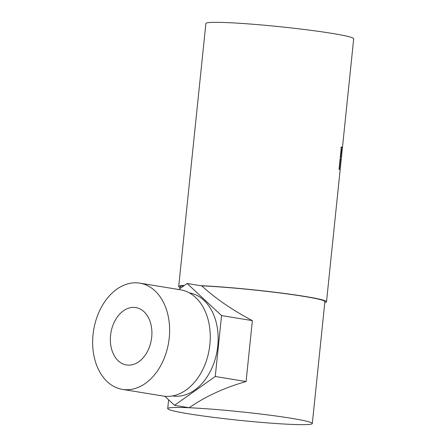 <?xml version="1.0" encoding="UTF-8"?>
<svg xmlns="http://www.w3.org/2000/svg" width="447" height="447" viewBox="0 0 447 447"><rect width="100%" height="100%" fill="white"/><g stroke="black" fill="none" stroke-linecap="round" stroke-linejoin="round"><path stroke-width="0.67" d="M110.56 335.367A29.072 20.523 99.3 0 1 135.827 307.575A29.072 20.523 99.3 0 1 151.706 337.167A29.072 20.523 99.3 0 1 126.44 364.959A29.072 20.523 99.3 0 1 110.56 335.367M136.659 282.822A53.824 37.995 99.3 0 1 139.827 283.147A53.824 37.995 99.3 0 1 168.96 340.173A53.824 37.995 99.3 0 1 125.613 389.711A53.824 37.995 99.3 0 1 122.444 389.387A53.824 37.995 99.3 0 1 93.306 332.361A53.824 37.995 99.3 0 1 136.659 282.822M139.827 283.147L180.476 289.796A53.824 37.995 99.3 0 1 209.609 346.822A53.824 37.995 99.3 0 1 166.262 396.366A53.824 37.995 99.3 0 1 163.094 396.036L122.444 389.387M189.327 292.886A52.21 36.855 99.3 0 1 217.499 348.241A52.21 36.855 99.3 0 1 175.459 396.238A52.21 36.855 99.3 0 1 172.469 395.936M340.636 159.311A74.303 4.403 5.9 0 0 340.43 159.193L339.357 169.558A74.303 4.403 5.9 0 0 339.044 169.402L341.363 146.951A74.303 4.403 5.9 0 1 341.977 147.275L342.329 147.957L341.463 157.126L341.145 159.333L340.58 159.272M200.39 285.655A74.303 4.403 5.9 0 1 305.184 296.467A74.303 4.403 5.9 0 1 326.511 301.803A74.303 4.403 5.9 0 1 324.813 302.546M180.208 287.6A74.303 4.403 5.9 0 1 178.699 286.527L205.877 23.495A74.303 4.403 5.9 0 1 251.918 24.166A74.303 4.403 5.9 0 1 332.367 33.436A74.303 4.403 5.9 0 1 353.694 38.772L342.134 150.605M291.444 418.308A72.688 4.308 5.9 0 1 312.308 423.527A72.688 4.308 5.9 0 1 267.267 422.873A72.688 4.308 5.9 0 1 188.573 413.805A72.688 4.308 5.9 0 1 167.709 408.586A72.688 4.308 5.9 0 1 212.75 409.24A72.688 4.308 5.9 0 1 291.444 418.308M201.519 285.84A72.688 4.308 5.9 0 1 304.038 296.417A72.688 4.308 5.9 0 1 324.902 301.636L312.308 423.527M180.124 288.421L180.303 286.695A72.688 4.308 5.9 0 1 183.918 285.739M178.61 289.494L187.109 283.482L201.787 285.884C215.599 298.546 232.457 310.129 252.371 320.628L246.079 381.542C224.444 387.705 205.48 396.428 189.198 407.709L174.52 405.312L164.814 396.26M178.699 286.527A74.303 4.403 5.9 0 1 184.343 285.437M342.329 147.957L340.72 147.795M340.43 159.193L340.1 159.16M341.111 149.376L341.441 149.404L340.664 156.891L341.223 157.271L340.307 157.182M340.312 157.143L341.117 157.221C341.301 157.836 341.53 156.69 341.799 153.796L341.91 149.7A74.303 4.403 5.9 0 0 341.441 149.404M340.664 156.891L340.34 156.858M246.079 381.542L215.264 376.497L174.52 405.312M187.109 283.482L221.561 315.588L215.264 376.497M252.371 320.628L221.561 315.588M341.977 147.275L341.335 147.214M326.511 301.803L341.463 157.126M167.709 408.586L168.614 399.808"/></g></svg>
